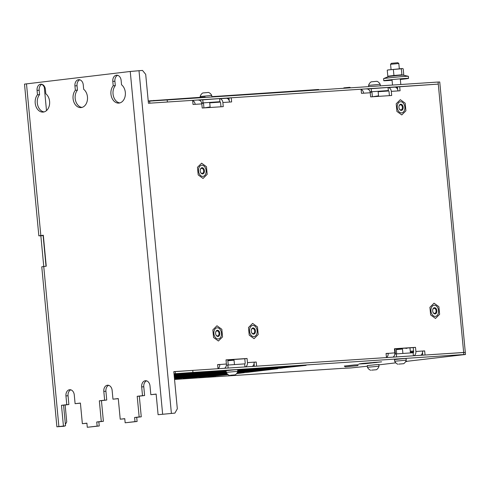<?xml version="1.0" encoding="UTF-8"?>
<svg xmlns="http://www.w3.org/2000/svg" width="490" height="490" viewBox="0 0 490 490"><rect width="100%" height="100%" fill="white"/><g stroke="black" fill="none" stroke-linecap="round" stroke-linejoin="round"><path stroke-width="0.73" d="M397.66 89.554L397.415 86.926L438.287 84.102L167.384 102.018L167.188 99.954L167.384 102.018L149.842 103.176L149.646 101.112L148.25 101.277M420.634 355.317A4.147 3.05 -93.8 0 0 422.558 351.036L424.665 350.895L425.057 355.023L465.304 352.426L463.656 352.475L438.091 82.038L149.646 101.112M370.189 92.304L371.402 92.163M397.972 90.926L391.302 91.367A4.147 3.05 86.2 0 0 388.062 87.581L394.671 87.147A4.147 3.05 -93.8 0 1 397.972 90.926L400.079 90.785L399.687 86.656M226.025 359.997L244.792 358.754L245.184 362.882A1.035 0.76 -93.8 0 1 244.7 363.954M254.077 363.586L254.335 366.312M394.456 348.856L413.229 347.618L413.621 351.747A1.035 0.76 -93.8 0 1 413.131 352.818M422.515 352.445L422.772 355.177M387.406 90.674L388.178 90.693A1.035 0.76 -93.8 0 1 389.029 91.636L389.409 95.642M229.228 100.689L228.977 98.061L231.249 97.792L361.087 89.211L361.479 93.339L363.58 93.198A4.147 3.05 86.2 0 0 361.118 89.517M218.975 101.81L219.74 101.828A1.035 0.76 -93.8 0 1 220.598 102.771L220.978 106.783M64.502 425.933L59.988 426.502L65.525 425.81L63.578 405.163L61.471 405.304L66.775 404.673L65.942 395.902A5.702 4.189 -93.8 0 1 69.733 389.715A5.702 4.189 -93.8 0 1 74.272 394.909L75.105 403.687L80.403 403.056L82.357 423.697L86.901 423.158L87.287 427.286L97.136 426.116L96.744 421.988L101.289 421.449L99.341 400.802L104.64 400.177L103.813 391.4A5.702 4.189 -93.8 0 1 107.598 385.214A5.702 4.189 -93.8 0 1 112.143 390.414L112.97 399.185L118.274 398.554L120.222 419.201L124.766 418.656L125.158 422.79L135.001 421.621L134.615 417.492L139.16 416.947L137.206 396.306L142.51 395.675L141.677 386.904A5.702 4.189 -93.8 0 1 145.469 380.718A5.702 4.189 -93.8 0 1 150.007 385.912L150.84 394.689L156.138 394.058L158.092 414.699L174.899 413.113L177.319 408.795L173.803 371.634L218.019 368.713L217.627 364.585L219.734 364.444A4.147 3.05 86.2 0 1 218.013 368.621M158.092 414.699L174.899 413.113M192.68 100.658A4.147 3.05 86.2 0 1 195.149 104.333L193.042 104.474L192.65 100.346L148.439 103.267L145.702 74.37L142.504 70.425L130.242 71.473L24.5 84.109L38.845 235.837L43.316 235.237L46.244 266.205L41.773 266.805L56.895 426.796L65.525 425.81M58.88 426.49L40.848 235.77L38.845 235.837M43.328 235.347L41.938 235.549L43.114 235.5L46.023 266.229M82.357 423.697L86.908 423.268M87.287 427.286L99.243 425.975L98.851 421.847L103.396 421.308L101.442 400.667L106.747 400.036L105.913 391.259A5.702 4.189 86.2 0 1 108.664 385.33M112.97 399.185L118.28 398.664M120.222 419.201L124.779 418.766M125.158 422.79L137.108 421.48L136.722 417.351L141.261 416.812L139.313 396.165L144.611 395.534L143.784 386.763A5.702 4.189 86.2 0 1 146.535 380.828M150.84 394.689L156.151 394.168M63.578 405.163L68.876 404.532L68.049 395.761A5.702 4.189 86.2 0 1 70.799 389.826M75.105 403.687L80.415 403.166M119.829 102.925A9.855 7.24 86.2 0 1 116.828 101.62A9.855 7.24 86.2 0 1 115.315 85.628L114.905 81.236A5.702 4.189 86.2 0 1 117.649 75.301M81.965 107.42A9.855 7.24 86.2 0 1 78.963 106.116A9.855 7.24 86.2 0 1 77.451 90.123L77.034 85.732A5.702 4.189 86.2 0 1 79.784 79.803M44.094 111.922A9.855 7.24 86.2 0 1 41.093 110.618A9.855 7.24 86.2 0 1 39.58 94.625L39.169 90.234A5.702 4.189 86.2 0 1 41.913 84.298M66.775 404.673L68.876 404.532M61.471 405.304L63.424 425.945M64.325 426.245L56.895 426.796M65.139 404.979L66.744 421.933L65.391 424.346M42.232 84.403L44.253 86.901L46.495 110.611M40.848 235.77L43.114 235.5M113.215 85.768L112.798 81.377A5.702 4.189 -93.8 0 1 116.589 75.191A5.702 4.189 -93.8 0 1 121.128 80.385L121.545 84.776A9.855 7.24 -93.8 0 1 125.244 95.617A9.855 7.24 -93.8 0 1 118.782 103.096A9.855 7.24 -93.8 0 1 114.727 101.755A9.855 7.24 -93.8 0 1 113.215 85.768L115.315 85.628M75.344 90.264L74.927 85.873A5.702 4.189 -93.8 0 1 78.719 79.686A5.702 4.189 -93.8 0 1 83.263 84.886L83.674 89.278A9.855 7.24 -93.8 0 1 87.379 100.113A9.855 7.24 -93.8 0 1 80.917 107.598A9.855 7.24 -93.8 0 1 76.857 106.257A9.855 7.24 -93.8 0 1 75.344 90.264L77.451 90.123M37.479 94.766L37.062 90.374A5.702 4.189 -93.8 0 1 40.854 84.188A5.702 4.189 -93.8 0 1 45.392 89.382L45.809 93.774A9.855 7.24 -93.8 0 1 49.508 104.615A9.855 7.24 -93.8 0 1 43.047 112.094A9.855 7.24 -93.8 0 1 38.986 110.752A9.855 7.24 -93.8 0 1 37.479 94.766L39.58 94.625M96.744 421.988L98.851 421.847M101.289 421.449L103.396 421.308M97.136 426.116L99.243 425.975M99.341 400.802L101.442 400.667M104.64 400.177L106.747 400.036M135.001 421.621L137.108 421.48M134.615 417.492L136.722 417.351M139.16 416.947L141.261 416.812M137.206 396.306L139.313 396.165M142.51 395.675L144.611 395.534M231.249 97.792L231.641 101.92L229.534 102.061A4.147 3.05 -93.8 0 0 226.233 98.282L219.624 98.717A4.147 3.05 86.2 0 1 222.87 102.502L223.256 106.63L202.205 108.021L201.813 103.892A4.147 3.05 -93.8 0 0 198.511 100.113A4.147 3.05 -93.8 0 0 198.395 100.125L198.511 100.113M226.233 98.282A4.147 3.05 -93.8 0 0 226.117 98.294L219.679 98.717M391.302 91.367L391.694 95.495L370.642 96.885L370.25 92.757A4.147 3.05 -93.8 0 0 366.949 88.978A4.147 3.05 -93.8 0 0 366.826 88.99L366.949 88.978M394.671 87.147A4.147 3.05 -93.8 0 0 394.548 87.153L388.117 87.581M413.964 355.758A4.147 3.05 86.2 0 0 415.894 351.477L415.502 347.349L413.229 347.618M392.913 357.149A4.147 3.05 -93.8 0 0 394.836 352.867L394.444 348.739L415.502 347.349M252.197 366.453A4.147 3.05 -93.8 0 0 254.12 362.171L256.227 362.03L256.619 366.159L386.457 357.577L386.065 353.449L388.172 353.308A4.147 3.05 86.2 0 1 386.445 357.486M245.533 366.894A4.147 3.05 86.2 0 0 247.456 362.612L247.064 358.484L244.792 358.754M224.475 368.284A4.147 3.05 -93.8 0 0 226.398 364.003L226.013 359.874L247.064 358.484M217.168 327.816A5.598 3.798 83.2 0 0 217.033 327.828A5.598 3.798 83.2 0 0 213.916 333.739A5.598 3.798 83.2 0 0 218.221 338.964A5.598 3.798 83.2 0 0 218.356 338.951A5.598 3.798 83.2 0 0 221.474 333.041A5.598 3.798 83.2 0 0 217.168 327.816M201.8 165.246A5.598 3.798 83.2 0 0 201.666 165.259A5.598 3.798 83.2 0 0 198.548 171.169A5.598 3.798 83.2 0 0 202.854 176.394A5.598 3.798 83.2 0 0 202.989 176.382A5.598 3.798 83.2 0 0 206.106 170.471A5.598 3.798 83.2 0 0 201.8 165.246M252.822 325.458A5.598 3.798 83.2 0 0 252.687 325.47A5.598 3.798 83.2 0 0 249.569 331.381A5.598 3.798 83.2 0 0 253.875 336.606A5.598 3.798 83.2 0 0 254.01 336.593A5.598 3.798 83.2 0 0 257.127 330.683A5.598 3.798 83.2 0 0 252.822 325.458M434.238 305.239A5.598 3.798 83.2 0 0 434.103 305.252A5.598 3.798 83.2 0 0 430.986 311.162A5.598 3.798 83.2 0 0 435.291 316.387A5.598 3.798 83.2 0 0 435.426 316.375A5.598 3.798 83.2 0 0 438.544 310.464A5.598 3.798 83.2 0 0 434.238 305.239M400.526 101.736A5.598 3.798 83.2 0 0 400.391 101.749A5.598 3.798 83.2 0 0 397.274 107.659A5.598 3.798 83.2 0 0 401.579 112.884A5.598 3.798 83.2 0 0 401.714 112.872A5.598 3.798 83.2 0 0 404.832 106.961A5.598 3.798 83.2 0 0 400.526 101.736M218.981 101.92L216.88 102.061L219.906 101.7L219.618 98.6L198.952 100.125M219.906 101.7L201.647 102.98M209.72 102.851L220.341 102.11M203.509 103.261L201.739 103.378M199.773 100.389L199.742 100.076M203.062 102.814L202.774 99.715M387.418 90.785L385.312 90.919L388.343 90.564L388.049 87.465L367.384 88.99M388.343 90.564L370.085 91.844M378.158 91.716L388.778 90.975M371.941 92.126L370.177 92.243M368.204 89.254L368.18 88.941M371.5 91.673L371.206 88.58M424.665 350.895L422.57 351.146M386.077 353.56L394.836 352.867M256.227 362.03L254.132 362.282M217.64 364.695L226.398 364.003M225.057 367.91L225.094 368.247M226.392 365.16L244.688 363.874L244.982 366.93M227.85 364.989L228.138 368.045M393.495 356.775L393.525 357.112M394.824 354.025L413.125 352.739L413.413 355.795M396.281 353.854L396.569 356.91M215.863 334.707A2.548 1.727 83.2 0 0 217.523 335.975A2.548 1.727 83.2 0 0 217.585 335.969A2.548 1.727 83.2 0 0 219.006 333.28A2.548 1.727 83.2 0 0 217.046 330.903A2.548 1.727 83.2 0 0 216.984 330.903A2.548 1.727 83.2 0 0 215.606 332.538M217.401 330.291A3.112 2.107 83.2 0 0 215.625 332.422A3.112 2.107 83.2 0 0 215.906 334.817A3.112 2.107 83.2 0 0 217.989 336.489A3.112 2.107 83.2 0 0 219.802 333.249A3.112 2.107 83.2 0 0 217.401 330.291M222.546 336.906L221.829 329.28L216.972 325.764L212.844 329.874L213.567 337.5L218.418 341.016L222.546 336.906M251.517 332.349A2.548 1.727 83.2 0 0 253.177 333.616A2.548 1.727 83.2 0 0 253.238 333.616A2.548 1.727 83.2 0 0 254.659 330.921A2.548 1.727 83.2 0 0 252.699 328.545A2.548 1.727 83.2 0 0 252.638 328.551A2.548 1.727 83.2 0 0 251.26 330.18M253.054 327.939A3.112 2.107 83.2 0 0 251.278 330.064A3.112 2.107 83.2 0 0 251.56 332.459A3.112 2.107 83.2 0 0 253.642 334.131A3.112 2.107 83.2 0 0 255.455 330.891A3.112 2.107 83.2 0 0 253.054 327.939M258.199 334.548L257.477 326.922L252.626 323.406L248.497 327.516L249.214 335.142L254.071 338.663L258.199 334.548M200.496 172.137A2.548 1.727 83.2 0 0 202.156 173.405A2.548 1.727 83.2 0 0 202.217 173.399A2.548 1.727 83.2 0 0 203.638 170.71A2.548 1.727 83.2 0 0 201.678 168.333A2.548 1.727 83.2 0 0 201.617 168.339A2.548 1.727 83.2 0 0 200.239 169.969M202.033 167.727A3.112 2.107 83.2 0 0 200.257 169.852A3.112 2.107 83.2 0 0 200.539 172.247A3.112 2.107 83.2 0 0 202.621 173.919A3.112 2.107 83.2 0 0 204.434 170.679A3.112 2.107 83.2 0 0 202.033 167.727M207.178 174.336L206.462 166.71L201.604 163.195L197.476 167.304L198.199 174.93L203.05 178.446L207.178 174.336M432.933 312.13A2.548 1.727 83.2 0 0 434.593 313.398A2.548 1.727 83.2 0 0 434.655 313.392A2.548 1.727 83.2 0 0 436.076 310.703A2.548 1.727 83.2 0 0 434.116 308.32A2.548 1.727 83.2 0 0 434.054 308.326A2.548 1.727 83.2 0 0 432.676 309.962M434.471 307.714A3.112 2.107 83.2 0 0 432.695 309.839A3.112 2.107 83.2 0 0 432.976 312.24A3.112 2.107 83.2 0 0 435.059 313.906A3.112 2.107 83.2 0 0 436.872 310.672A3.112 2.107 83.2 0 0 434.471 307.714M439.616 314.329L438.899 306.703L434.042 303.181L429.914 307.297L430.637 314.923L435.488 318.439L439.616 314.329M399.221 108.627A2.548 1.727 83.2 0 0 400.881 109.895A2.548 1.727 83.2 0 0 400.943 109.889A2.548 1.727 83.2 0 0 402.363 107.2A2.548 1.727 83.2 0 0 400.404 104.817A2.548 1.727 83.2 0 0 400.342 104.823A2.548 1.727 83.2 0 0 398.964 106.453M400.759 104.211A3.112 2.107 83.2 0 0 398.983 106.336A3.112 2.107 83.2 0 0 399.264 108.737A3.112 2.107 83.2 0 0 401.347 110.403A3.112 2.107 83.2 0 0 403.16 107.169A3.112 2.107 83.2 0 0 400.759 104.211M405.904 110.826L405.181 103.194L400.33 99.678L396.202 103.788L396.918 111.42L401.776 114.936L405.904 110.826M409.965 347.833L410.449 352.916M413.591 352.169L410.406 352.482M413.627 351.875L410.369 352.09M413.548 351.012L410.289 351.226M395.43 353.952L394.946 348.825M405.414 348.133A1.452 0.986 83.2 0 0 406.088 348.402L406.841 348.31A1.452 0.986 -96.8 0 1 406.21 348.084M407.355 348.004A1.452 0.986 -96.8 0 1 406.841 348.31M341.163 368.431A4.147 3.05 -93.8 0 0 341.285 368.431A4.147 3.05 -93.8 0 0 341.401 368.419L350.999 367.941L367.353 366.22M405.726 361.442L465.5 354.49L463.846 354.54L463.656 352.475L192.754 370.385L192.95 372.449L463.846 354.54M405.628 361.62L406.712 361.547L405.591 361.681M395.798 362.845L378.886 364.854M174.073 374.47L188.515 373.111L174.109 374.832M173.809 371.708L192.754 370.385L192.95 372.449L174.005 373.772M174.177 375.567L176.578 375.42L174.189 375.714M174.195 375.787L185 374.862L174.232 376.149M174.238 376.222L193.421 374.305L174.275 376.59M174.281 376.663L201.843 373.748L174.311 377.031M174.324 377.104L210.265 373.19L174.324 377.153M188.117 376.24L182.556 376.565L211.337 373.147L218.687 372.633L189.575 376.106L188.117 376.24L188.087 375.91M226.221 372.192L190.647 376.063L226.215 372.124M226.362 372.621L199.069 375.505L226.227 372.265M226.607 373.037L207.49 374.948L226.398 372.688M237.785 371.359L243.953 370.961L237.668 371.72M226.901 373.441L215.912 374.391L226.656 373.104M237.638 371.8L252.375 370.403L237.485 372.186M227.078 373.662L224.334 373.833L226.95 373.509M237.448 372.265L260.796 369.846L237.246 372.657M237.203 372.737L269.218 369.288L237.038 373.006M247.07 372.339L241.509 372.67L270.29 369.252L277.64 368.737L248.528 372.204L247.07 372.339L247.04 372.014M174.342 377.312L176.939 377.147L174.354 377.465M174.36 377.539L185.361 376.59L174.397 377.906M174.403 377.98L193.783 376.032L174.44 378.347M174.446 378.421L202.205 375.475L174.483 378.782M174.501 378.856L210.627 374.924L174.489 378.899M188.479 377.974L182.923 378.298L211.698 374.881L219.048 374.366L189.936 377.833L188.479 377.974L188.448 377.643M227.238 373.846L191.014 377.79L227.195 373.815M227.636 374.244L199.436 377.239L227.299 373.913M228.107 374.63L207.858 376.681L227.709 374.311M236.897 373.215L244.314 372.694L236.584 373.625M174.146 375.273L196.937 372.553L174.115 374.905M174.158 375.407L205.359 371.996L174.158 375.346M206.431 371.959L181.864 374.887L213.45 371.494L206.431 371.959M237.76 370.82L255.89 368.658L237.724 370.458M226.184 371.83L223.973 372.1L226.196 371.965M237.797 371.2L264.312 368.1L237.766 370.893M265.384 368.057L240.817 370.991L272.397 367.592L265.384 368.057M273.806 367.5L249.239 370.434L280.819 367.035L273.806 367.5M282.228 366.943L257.66 369.877L289.241 366.483L282.228 366.943M290.65 366.385L266.082 369.319L297.663 365.926L290.65 366.385M299.072 365.828L274.504 368.762L306.085 365.369L299.072 365.828M196.178 373.95L190.616 374.28L210.308 371.941L217.658 371.426L197.635 373.815L196.178 373.95L196.141 373.619M204.6 373.392L199.038 373.723L218.73 371.383L226.08 370.869L206.057 373.257L204.6 373.392L204.563 373.068M226.135 371.316L207.129 373.215L226.104 370.948M226.178 371.757L215.551 372.657L226.147 371.389M237.687 370.091L242.924 369.754L237.717 370.385M362.539 363.427L358.901 363.99L365.73 363.623L381.618 361.847L362.539 363.427M174.036 374.06L180.093 373.668L174.066 374.397M175.206 371.543L175.402 373.607M363.243 363.384L380.583 361.945L366.14 363.555L359.936 363.892L363.243 363.384M373.454 362.429L377.668 362.153L373.454 362.429M369.779 362.79L376.798 362.324L369.779 362.79M365.405 363.2L376.632 362.459L364.554 363.617L369.907 362.943L365.405 363.2M397.445 87.257L395.951 87.434M395.62 87.281L397.439 87.165M229.002 98.3L227.182 98.423M397.482 87.637L396.41 87.741M396.637 87.931L397.5 87.851M465.5 354.49L439.744 81.995L438.091 82.038M345.272 366.851L344.317 366.055L354.154 364.958L358.38 364.725L357.59 365.687L345.272 366.851L357.59 365.687M348.623 366.447L355.556 365.871L348.623 366.447M397.849 62.714L391.363 63.326L397.849 62.714L398.817 63.516L390.561 64.294L391.051 69.451M397.506 87.9L396.686 87.98M396.355 87.692L397.476 87.588M401.126 348.482L396.857 348.929L396.281 349.621L402.48 349.033L401.126 348.482M404.538 358.515L394.517 359.562L394.677 361.246L406.241 360.156L406.081 358.472L404.538 358.515M398.799 364.101L403.656 363.702L398.799 364.101M232.695 359.617L228.42 360.064L227.85 360.756L234.042 360.168L232.695 359.617M236.1 369.65L226.08 370.703L226.239 372.388L237.803 371.291L237.644 369.607L236.1 369.65M230.367 375.242L235.218 374.838L230.367 375.242M377.312 364.542L367.292 365.595L367.451 367.28L379.015 366.189L378.856 364.499L377.312 364.542M371.579 370.134L376.43 369.736L371.579 370.134M343.368 88.304A6.211 6.211 0 0 1 343.962 87.863L349.731 87.318A6.211 6.211 0 0 1 350.693 87.82M372.657 96.751L377.729 95.942L378.55 95.918L378.164 96.389M368.596 85.383A6.211 6.211 0 0 1 371.181 81.836L376.957 81.291A6.211 6.211 0 0 1 380.16 84.286L368.596 85.383L368.713 86.626M204.22 107.892L209.291 107.077L210.118 107.053L209.726 107.524M211.876 96.996L211.723 95.428L200.159 96.518L200.239 97.302M200.159 96.518A6.211 6.211 0 0 1 202.75 92.971L208.52 92.426A6.211 6.211 0 0 1 211.723 95.428M402.4 68.52L387.627 70.015M388.147 69.923L393.372 69.476L393.935 75.484L401.91 74.792L402.866 75.111L403.76 74.835L403.197 68.827L402.382 68.514M387.247 70.205L387.817 76.207L393.935 75.484M408.556 78.363L408.366 76.299A12.446 0.325 174.6 0 0 408.323 76.281L403.019 75.123L397.954 75.436L388.613 76.489L383.621 78.614A12.446 0.325 174.6 0 0 383.584 78.645L383.78 80.709A12.446 0.325 -5.4 0 1 383.817 80.678A12.446 0.325 -5.4 0 1 387.749 80.097A12.446 0.325 -5.4 0 1 400.649 78.81A12.446 0.325 -5.4 0 1 408.513 78.345A12.446 0.325 -5.4 0 1 408.556 78.363A12.446 0.325 -5.4 0 1 404.593 78.982A12.446 0.325 -5.4 0 1 400.33 79.454M388.772 76.532L387.817 76.207M402.866 75.111L403.76 74.835M393.372 69.476L401.341 68.79L401.91 74.792M401.341 68.79L402.241 68.508M408.323 76.281A12.446 0.325 174.6 0 0 400.452 76.746A12.446 0.325 174.6 0 0 387.553 78.033A12.446 0.325 174.6 0 0 383.621 78.614M392.067 80.231A12.446 0.325 -5.4 0 1 383.78 80.709M205.42 97.424L205.102 96.983L148.219 100.965M318.684 89.933L318.647 89.492L318.096 89.511L211.845 96.659M162.637 414.16L130.242 71.473M139.001 70.658L171.39 413.34M26.485 83.802L40.829 235.531M68.049 395.761L65.942 395.902M105.913 391.259L103.813 391.4M143.784 386.763L141.677 386.904M114.905 81.236L112.798 81.377M77.034 85.732L74.927 85.873M39.169 90.234L37.062 90.374M201.813 103.892L195.149 104.333M229.534 102.061L222.87 102.502M370.25 92.757L363.58 93.198M415.894 351.477L422.558 351.036M247.456 362.612L254.12 362.171M341.285 368.431L174.544 379.456L341.401 368.419M179.695 376.798L179.665 376.467M181.116 376.296L181.153 376.657M189.538 375.738L189.575 376.106M196.539 375.683L196.508 375.352M197.96 375.181L197.997 375.548M204.961 375.126L204.93 374.795M206.382 374.623L206.419 374.991M213.383 374.568L213.352 374.238M214.804 374.066L214.841 374.434M221.805 374.011L221.774 373.68M223.226 373.509L223.262 373.876M238.648 372.896L238.618 372.572M240.069 372.394L240.106 372.761M248.491 371.837L248.528 372.204M180.057 378.525L180.026 378.2M181.484 378.023L181.514 378.39M189.906 377.471L189.936 377.833M196.9 377.416L196.87 377.086M198.328 376.914L198.358 377.276M205.322 376.859L205.292 376.528M206.749 376.357L206.78 376.718M213.744 376.302L213.714 375.971M215.171 375.799L215.202 376.167M180.755 374.562L180.792 374.93M179.334 375.064L179.297 374.734M189.177 374.005L189.214 374.372M187.756 374.507L187.719 374.176M239.708 370.667L239.745 371.028M238.281 371.169L238.25 370.838M248.13 370.109L248.167 370.471M246.703 370.612L246.672 370.281M256.552 369.552L256.589 369.919M255.125 370.054L255.094 369.723M264.974 368.995L265.01 369.362M263.546 369.497L263.516 369.166M273.396 368.437L273.432 368.805M271.968 368.939L271.938 368.609M281.817 367.88L281.854 368.247M280.39 368.382L280.36 368.051M197.599 373.447L197.635 373.815M206.021 372.89L206.057 373.257M213.021 372.835L212.985 372.51M214.442 372.333L214.479 372.7M221.437 372.277L221.407 371.953M222.864 371.775L222.901 372.143M205.145 97.443L205.102 96.983M153.872 100.37L153.915 100.83M150.987 101.02L150.951 100.64M318.139 89.97L318.096 89.511M214.926 96.334L214.969 96.793M213.505 96.891L213.469 96.469M391.363 63.326L390.561 64.294M392.521 85.052L392.012 79.625M400.808 84.507L400.269 78.841M399.307 68.667L398.823 63.516M402.89 353.413L402.48 349.039M396.68 353.823L396.281 349.621M394.677 361.252A6.211 6.211 0 0 0 397.88 364.248M403.656 363.702A6.211 6.211 0 0 0 406.241 360.156M234.459 364.548L234.042 360.175M228.248 364.964L227.85 360.756M226.239 372.388A6.211 6.211 0 0 0 229.443 375.383M235.218 374.838A6.211 6.211 0 0 0 237.803 371.291M367.451 367.28A6.211 6.211 0 0 0 370.654 370.281M376.43 369.736A6.211 6.211 0 0 0 379.015 366.189M378.109 91.238L378.55 95.918M371.898 91.648L372.357 96.499M380.16 84.292L380.307 85.86M209.677 102.373L210.118 107.053M203.46 102.784L203.92 107.641M403.074 75.135L403.386 75.019"/></g></svg>
